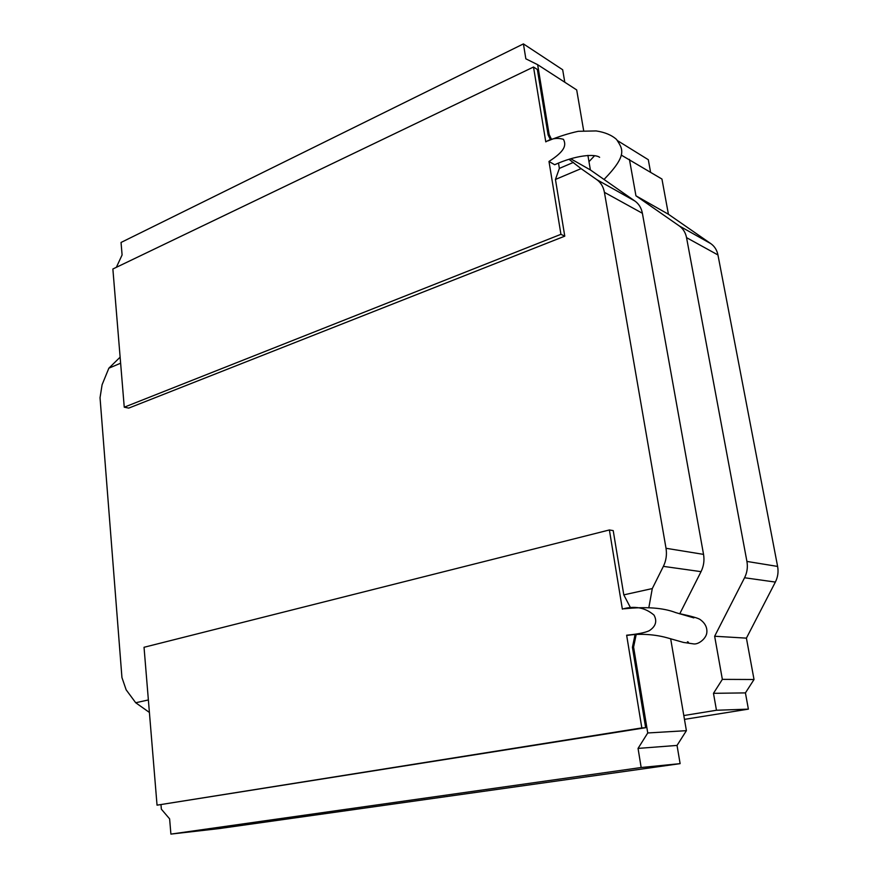 <?xml version="1.0" encoding="UTF-8"?>
<svg xmlns="http://www.w3.org/2000/svg" width="878" height="878" viewBox="0 0 878 878"><rect width="100%" height="100%" fill="white"/><g stroke="black" fill="none" stroke-linecap="round" stroke-linejoin="round"><path stroke-width="1.32" d="M550.473 139.8L548.113 134.927L537.347 69.472L533.517 67.013L545.776 141.863C551.362 138.417 557.267 137.572 563.467 139.328C566.475 145.408 564.949 151.104 548.991 161.453L560.932 234.316L124.248 407.194L128.737 408.105L564.774 236.171L555.445 179.463L581.082 168.631L596.831 179.672L634.937 201.062L590.389 169.937L587.898 155.373M599.63 157.316C594.571 153.551 575.507 155.263 554.655 164.735L548.991 161.453M630.656 608.037L623.797 594.867L613.217 530.619L609.387 529.961L622.359 609.091C634.618 605.524 645.176 607.532 654.033 615.116C657.348 621.284 655.734 626.497 649.182 630.755C645.056 632.676 637.538 634.168 626.64 635.211L641.829 727.917L157.041 805.17L645.648 727.708L632.423 647.295L633.587 647.064L647.745 732.965L686.398 730.672L670.66 638.745M149.403 712.442L135.706 702.751L148.371 699.953M120.626 363.218L108.861 368.189L120.132 357.17M564.795 82.225L562.677 69.757L523.42 43.9L121.043 242.46L122.097 254.96L116.357 267.318M583.661 130.635L576.692 89.929L537.643 64.676L525.845 58.815L523.42 43.9M634.937 201.062C638.888 203.894 641.368 207.965 642.389 213.277L703.541 554.38C704.562 560.416 703.717 566.178 701.039 571.655L663.373 566.365C666.161 560.625 667.039 554.6 666.018 548.278L703.541 554.38M679.726 613.843L701.039 571.655M160.992 804.808L161.354 809.165L169.619 818.856L170.903 834.1L641.159 767.515L680.121 763.64L677.037 745.422L686.398 730.672M680.121 763.64L219.017 828.602L170.903 834.1M641.159 767.515L638.054 748.407L647.745 732.965M135.706 702.751L126.158 689.834L121.943 677.564L100.037 397.734L102.1 384.718L108.861 368.189M623.797 594.867L652.288 588.567L663.373 566.365M642.389 213.277L604.415 192.337L666.018 548.278M604.415 192.337C603.384 186.805 600.859 182.591 596.831 179.672M548.113 134.927L549.145 134.477L537.643 64.676M549.145 134.477L551.516 139.372M570.81 158.819L590.389 169.937M569.109 159.379L581.082 168.631M652.288 588.567L648.864 607.521M636.199 634.476L633.587 647.064M638.054 748.407L677.037 745.422M555.445 179.463L559.374 168.4L573.422 162.397M559.374 168.4L558.529 163.286M650.576 172.165L648.304 159.708L617.706 140.765M710.829 243.645C714.582 246.312 716.953 250.087 717.952 254.96L686.541 237.642C685.531 232.582 683.117 228.675 679.287 225.942L710.829 243.645L668.421 214.254L661.946 179.046L621.24 155.066M717.952 254.96L777.612 566.431C778.599 571.907 777.853 577.12 775.362 582.081L744.566 577.757C747.145 572.588 747.924 567.144 746.926 561.437L777.612 566.431M684.467 719.367L748.385 709.139L745.422 692.896L754.026 679.506L746.41 638.141L775.362 582.081M679.287 225.942L635.946 195.805L629.427 159.357M635.946 195.805L668.421 214.254M686.541 237.642L746.926 561.437M683.808 715.548L716.47 710.258L713.474 693.324L722.353 679.363L714.648 636.243L744.566 577.757M714.648 636.243L746.41 638.141M722.353 679.363L754.026 679.506M713.474 693.324L745.422 692.896M716.47 710.258L748.385 709.139M533.517 67.013L112.867 268.997L124.248 407.194M609.387 529.961L144.036 647.284L157.041 805.17M560.932 234.316L564.774 236.171M632.423 647.295L635.057 634.564M641.829 727.917L645.648 727.708M604.02 179.463C628 154.78 622.678 149.062 616.608 139.514C611.768 135.135 604.953 132.271 596.173 130.932L578.273 131.305C568.659 133.39 558.54 136.595 547.916 140.897M687.419 641.752L688.418 642.169M679.802 613.7C691.48 616.202 698.295 618.167 700.238 619.583C704.968 623.051 707.174 627.232 706.867 632.149C706.614 638.35 698.581 644.671 693.675 643.914L683.457 642.422L667.05 637.768C651.926 633.576 636.528 633.839 627.891 635.332M693.85 617.882L675.665 612.581C663.164 607.785 646.098 606.522 624.467 608.783M588.973 161.684L594.439 155.867"/></g></svg>
